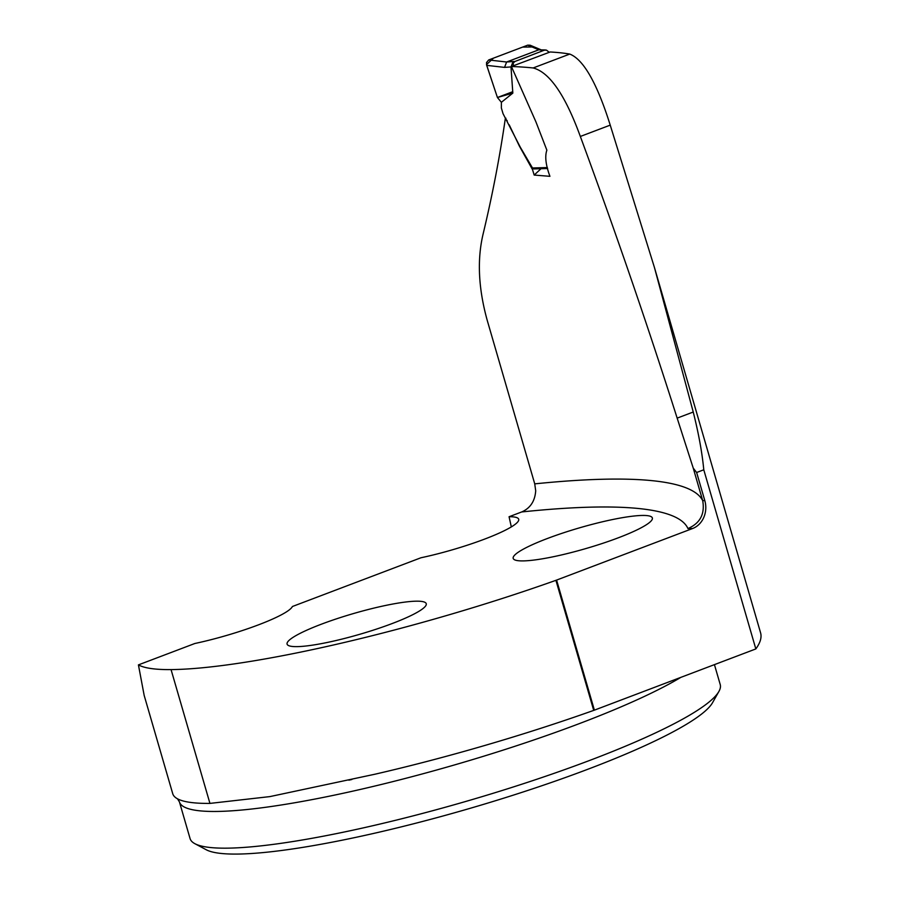 <?xml version="1.0" encoding="UTF-8"?>
<svg xmlns="http://www.w3.org/2000/svg" width="899" height="899" viewBox="0 0 899 899"><rect width="100%" height="100%" fill="white"/><g stroke="black" fill="none" stroke-linecap="round" stroke-linejoin="round"><path stroke-width="1.35" d="M569.764 54.075L533.141 67.964A694.916 103.913 -16.2 0 0 511.407 66.515L550.154 51.985A500.316 74.819 -16.2 0 1 569.764 54.075C583.518 59.48 597.003 83.169 610.23 125.13L654.45 267.531L693.241 412.034C698.647 433.52 702.164 452.77 703.782 469.795L755.834 648.932L594.385 710.154A6.9 1.034 163.8 0 1 593.711 710.39A315.571 47.186 163.8 0 1 374.692 774.275L269.88 796.604L209.939 803.403A280.173 41.893 163.8 0 1 177.744 798.941A280.173 41.893 163.8 0 1 172.72 793.671L144.177 695.444L138.424 664.889L194.858 643.493A72.459 10.833 -16.2 0 0 292.4 606.51L420.968 557.762A72.459 10.833 163.8 0 0 518.701 519.251A72.459 10.833 163.8 0 0 509.07 516.734L511.317 526.915M654.45 267.531L760.576 632.806A500.316 74.819 163.8 0 1 755.834 648.932M507.283 120.949L505.328 118.443C499.866 156.426 492.461 194.937 483.111 233.998C477.032 259.575 478.38 288.287 487.168 320.145L534.736 483.864A694.916 103.913 163.8 0 1 702.692 500.631L704.805 500.608A22.082 19.261 89.4 0 1 692.623 528.511L687.937 528.556C700.141 523.274 705.063 513.97 702.692 500.631L693.219 468.042A140.783 65.56 -110.8 0 0 696.635 472.503L703.782 469.795M511.407 66.515L535.916 121.848L546.873 150.189C544.727 156.269 545.738 164.967 549.93 176.316L534.175 175.069L532.523 169.63L519.386 146.088L509.205 124.815M533.141 67.964C549.503 72.201 565.235 95.024 580.338 136.457C615.59 231.998 647.864 325.887 677.161 418.125L693.219 468.042M704.805 500.608L696.635 472.503M692.623 528.511L556.593 580.08A6.9 1.034 163.8 0 1 555.919 580.327A315.571 47.186 163.8 0 1 171.057 669.598A280.173 41.893 163.8 0 1 138.424 664.889M534.736 483.864L535.703 490.775C534.961 501.159 530.298 508.216 521.69 511.958L509.07 516.734M547.334 538.523A72.459 10.833 -16.2 0 0 513.194 558.391A72.459 10.833 -16.2 0 0 522.825 560.909A72.459 10.833 -16.2 0 0 602.6 543.367A72.459 10.833 -16.2 0 0 652.359 517.959A72.459 10.833 -16.2 0 0 547.334 538.523M321.224 624.254A72.459 10.833 163.8 0 1 426.25 603.701A72.459 10.833 163.8 0 1 376.49 629.098A72.459 10.833 163.8 0 1 296.715 646.639A72.459 10.833 163.8 0 1 287.084 644.122A72.459 10.833 163.8 0 1 321.224 624.254M505.935 118.23L505.328 118.443M541.018 168.709L534.175 175.069M680.858 677.363A276.038 41.275 163.8 0 1 452.748 765.442A276.038 41.275 163.8 0 1 216.086 811.46A276.038 41.275 163.8 0 1 179.418 801.874L190.071 838.565A276.038 41.275 -16.2 0 0 194.858 843.678A276.038 41.275 -16.2 0 0 226.739 848.162A276.038 41.275 -16.2 0 0 511.171 787.648A276.038 41.275 -16.2 0 0 718.919 691.421A276.038 41.275 -16.2 0 0 720.223 684.544L714.435 664.631M194.858 843.678L206.219 849.746A266.722 39.882 -16.2 0 0 468.851 808.695A266.722 39.882 -16.2 0 0 712.581 702.636L718.919 691.421M534.354 168.686L532.5 167.989L547.367 167.54M501.384 102.317L512.835 93.103L497.428 97.508L501.384 102.317L501.372 108.037L503.035 113.656L520.341 147.29L532.5 167.989M506.665 61.986L538.782 49.816L527.735 45.152L488.674 59.963L506.609 62.009L513.093 61.514L510.992 66.919L504.553 67.391L486.696 65.357L497.428 97.508L486.494 64.604L493.517 58.132L522.622 47.096L532.051 46.984M512.835 93.103L510.992 66.919M549.244 52.322L546.48 50.13L544.311 50.198L514.925 61.48L513.25 63.042L513.318 66.593M486.696 65.357L486.516 62.559L488.674 59.963M527.735 45.152L530.152 45.22M542.232 49.895L538.782 49.816M542.4 49.917L538.703 49.838M506.609 62.009L504.553 67.391M512.733 91.698L497.428 97.508M556.593 580.08L594.385 710.154M687.937 528.556A672.834 100.609 -16.2 0 0 521.69 511.958M593.711 710.39L555.919 580.327M209.939 803.403L171.057 669.598M580.338 136.457L610.23 125.13M677.161 418.125L693.241 412.034M513.093 61.514L514.925 61.48M544.311 50.198L540.771 50.097M177.508 798.806L179.418 801.874M351.891 779.489L348.846 780.175M540.838 49.715L530.264 45.265M545.569 49.984L542.063 49.895M547.66 168.518L533.703 168.933"/></g></svg>

